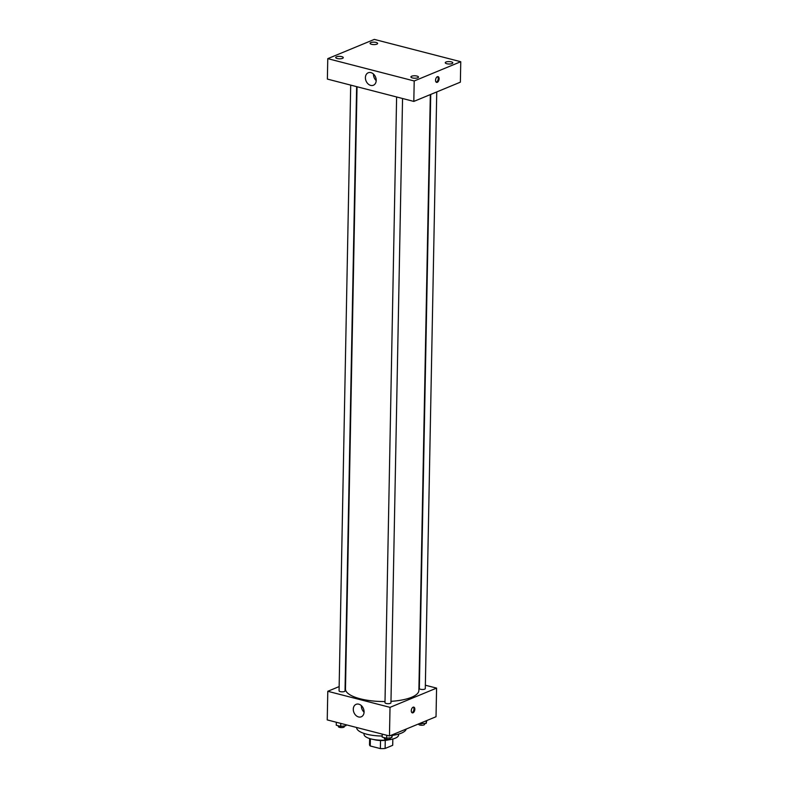 <?xml version="1.0" encoding="UTF-8"?>
<svg xmlns="http://www.w3.org/2000/svg" width="788" height="788" viewBox="0 0 788 788"><rect width="100%" height="100%" fill="white"/><g stroke="black" fill="none" stroke-linecap="round" stroke-linejoin="round"><path stroke-width="1.18" d="M380.525 740.513L380.377 748.6L370.232 745.98A11.603 3.733 1.1 0 1 369.523 744.66A11.603 3.733 1.1 0 1 369.542 744.443M392.719 745.103L392.838 739.006L392.69 745.32A11.603 3.733 1.1 0 0 392.719 745.103A11.603 3.733 1.1 0 0 392.7 744.887M392.69 745.32L385.105 748.462A11.603 3.733 1.1 0 1 380.377 748.6M385.263 740.385L385.105 748.462M388.701 739.824A11.879 3.822 -178.9 0 1 373.739 739.538M370.37 738.78L370.232 745.98M398.61 734.101L398.59 734.997A17.277 5.565 -178.9 0 1 381.215 740.227A17.277 5.565 -178.9 0 1 364.046 734.337L364.066 733.431M406.204 729.058A24.832 7.998 -178.9 0 1 392.483 735.381M382.18 736.031A24.832 7.998 -178.9 0 1 356.619 727.541L356.619 727.491M425.353 685.215L436.582 688.111L436.03 716.725L389.469 735.972L327.237 719.907L327.788 691.293L339.145 686.584M390.966 701.33A36.711 11.82 1.1 0 0 411.572 697.291A36.711 11.82 1.1 0 0 418.881 690.406L430.327 94.59M357.043 86.749L345.479 688.998A36.711 11.82 1.1 0 0 385.007 701.537M436.582 688.111L390.021 707.358L327.788 691.293M350.699 85.114L339.067 690.81A2.985 0.955 1.1 0 0 341.096 691.765A2.985 0.955 1.1 0 0 344.435 691.49A2.985 0.955 1.1 0 0 345.026 690.928L356.629 86.641M430.74 94.412L419.334 688.466A2.985 0.955 1.1 0 0 421.363 689.421A2.985 0.955 1.1 0 0 424.702 689.145A2.985 0.955 1.1 0 0 425.293 688.584L436.749 91.93M402.55 98.5L390.946 702.788A2.985 0.955 -178.9 0 1 387.942 703.694A2.985 0.955 -178.9 0 1 384.987 702.669L396.61 96.973M390.021 707.358L389.469 735.972M364.086 711.958A6.747 5.142 67.5 0 1 361.259 716.804A6.747 5.142 67.5 0 1 353.94 712.529A6.747 5.142 67.5 0 1 356.107 704.334A6.747 5.142 67.5 0 1 364.086 711.958M413.119 707.191A2.965 1.674 -75.5 0 1 413.808 707.122A2.965 1.674 -75.5 0 1 414.675 710.412A2.965 1.674 -75.5 0 1 412.321 712.874A2.965 1.674 -75.5 0 1 411.326 710.165A2.965 1.674 -75.5 0 1 413.119 707.191M413.345 707.122A2.965 1.674 -75.5 0 1 413.808 710.195A2.965 1.674 -75.5 0 1 411.907 712.657M364.076 712.175A6.747 5.142 67.5 0 1 361.367 705.615M460.369 82.159L413.818 101.416L327.375 79.086L327.769 58.647L374.33 39.4L460.763 61.72L460.369 82.159M460.763 61.72L414.202 80.977L413.818 101.416M437.379 76.712A2.965 1.674 -75.5 0 1 438.069 76.653A2.965 1.674 -75.5 0 1 438.946 79.943A2.965 1.674 -75.5 0 1 436.591 82.395A2.965 1.674 -75.5 0 1 435.597 79.687A2.965 1.674 -75.5 0 1 437.379 76.712M414.202 80.977L327.769 58.647M370.931 72.624A6.747 5.142 67.5 0 1 376.063 78.711A6.747 5.142 67.5 0 1 373.394 85.242A6.747 5.142 67.5 0 1 366.065 80.977A6.747 5.142 67.5 0 1 368.232 72.772A6.747 5.142 67.5 0 1 370.931 72.624M337.225 58.519A3.782 1.221 1.1 0 0 342.524 58.361A3.782 1.221 1.1 0 0 343.272 57.652A3.782 1.221 1.1 0 0 339.52 56.362A3.782 1.221 1.1 0 0 335.708 57.504A3.782 1.221 1.1 0 0 337.225 58.519M412.429 77.933A3.782 1.221 1.1 0 0 417.719 77.785A3.782 1.221 1.1 0 0 418.477 77.076A3.782 1.221 1.1 0 0 414.715 75.776A3.782 1.221 1.1 0 0 410.912 76.928A3.782 1.221 1.1 0 0 412.429 77.933M446.776 63.73A3.782 1.221 1.1 0 0 452.076 63.582A3.782 1.221 1.1 0 0 452.824 62.873A3.782 1.221 1.1 0 0 449.061 61.582A3.782 1.221 1.1 0 0 445.259 62.725A3.782 1.221 1.1 0 0 446.776 63.73M371.581 44.315A3.782 1.221 1.1 0 0 376.871 44.158A3.782 1.221 1.1 0 0 377.629 43.448A3.782 1.221 1.1 0 0 373.867 42.158A3.782 1.221 1.1 0 0 370.065 43.301A3.782 1.221 1.1 0 0 371.581 44.315M376.211 80.612A6.747 5.142 67.5 0 1 373.492 74.062M437.606 76.643A2.965 1.674 -75.5 0 1 438.079 79.716A2.965 1.674 -75.5 0 1 436.178 82.179M392.493 734.721L391.803 737.617L386.652 738.238L382.16 737.075L382.219 734.101M391.853 734.987L391.803 737.617M386.711 735.263L386.652 738.238M384.308 737.637L384.298 738.445A2.985 0.955 1.1 0 0 386.327 739.39A2.985 0.955 1.1 0 0 389.666 739.114A2.985 0.955 1.1 0 0 390.257 738.553L390.267 737.795M346.247 724.812L345.893 725.758L340.731 726.378L336.249 725.216L336.299 722.241M345.912 724.724L345.893 725.758M340.79 723.404L340.731 726.378M338.397 725.778L338.377 726.585A2.985 0.955 1.1 0 0 340.416 727.531A2.985 0.955 1.1 0 0 343.745 727.255A2.985 0.955 1.1 0 0 344.336 726.694L344.356 725.945M426.84 720.518L426.16 723.414L419.374 723.611M426.209 720.784L426.16 723.414M421.019 722.931L420.999 724.034M418.655 723.906L418.645 724.241A2.985 0.955 1.1 0 0 420.674 725.187A2.985 0.955 1.1 0 0 424.013 724.911A2.985 0.955 1.1 0 0 424.604 724.349L424.624 723.601M369.641 738.563L369.523 744.66"/></g></svg>
